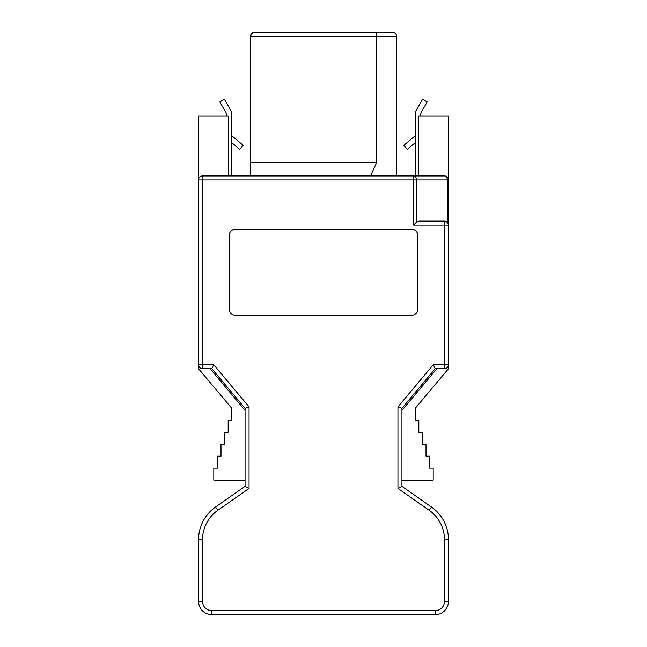 <?xml version="1.0" encoding="UTF-8"?>
<svg xmlns="http://www.w3.org/2000/svg" width="647" height="647" viewBox="0 0 647 647"><rect width="100%" height="100%" fill="white"/><g stroke="black" fill="none" stroke-linecap="round" stroke-linejoin="round"><path stroke-width="0.97" d="M394.719 32.932L392.632 32.35C394.985 32.512 396.312 33.846 396.619 36.337L396.619 175.927M392.632 32.35L375.025 32.35C376.004 32.512 376.554 33.846 376.675 36.337L376.675 162.64L370.48 175.927M252.621 32.754L250.381 36.337L250.381 175.927M418.552 175.927L418.552 116.104L448.468 116.104L448.468 179.923A3.987 3.987 0 0 0 444.481 175.927A3.987 2.823 -90 0 1 447.303 179.923L416.401 179.923A3.987 2.823 -90 0 0 413.579 175.927L202.519 175.927A3.987 3.987 0 0 0 198.669 178.887A3.987 3.987 0 0 1 202.519 175.927L202.519 179.923L413.579 179.923L413.579 175.927L444.481 175.927A3.987 3.987 0 0 1 448.468 179.923L448.468 225.124A3.987 3.987 0 0 0 444.481 221.128L447.303 222.301L448.468 225.124A3.987 3.987 0 0 0 444.481 221.128L444.481 225.124L448.468 225.124L448.468 368.701L415.228 408.314L415.228 420.275L418.819 420.275L418.819 432.245L422.41 432.245L422.41 444.206L426.001 444.206L426.001 456.167L429.592 456.167L429.592 468.137L433.183 468.137L433.183 480.098L401.941 480.098M228.448 175.927L228.448 116.104L198.532 116.104L198.532 179.923A3.987 3.987 0 0 1 198.669 178.887A3.987 3.987 0 0 0 198.532 179.923L202.519 179.923L202.519 364.714L213.688 364.714L211.828 368.701L202.519 368.701A3.987 3.987 0 0 1 198.532 364.714L198.532 179.923M250.381 162.64L376.675 162.64M231.772 175.927L231.772 112.02L224.412 99.274L219.802 101.935L226.45 113.443L226.45 116.104M415.228 175.927L415.228 112.02L422.588 99.274L427.198 101.935L420.55 113.443L420.55 116.104M269.443 32.35L254.368 32.35C252.209 32.326 250.882 33.66 250.381 36.337L396.619 36.337M375.025 32.35L254.368 32.35M346.105 32.35L377.557 32.35M245.059 480.098L213.817 480.098L213.817 468.137L217.408 468.137L217.408 456.167L220.999 456.167L220.999 444.206L224.59 444.206L224.59 432.245L228.181 432.245L228.181 420.275L231.772 420.275L231.772 408.314L198.532 368.701L198.532 364.714L202.519 364.714L202.519 368.701A3.987 3.987 0 0 1 198.532 364.714M411.241 229.111L235.759 229.111A6.648 6.648 0 0 0 229.111 235.759L229.111 308.878A6.648 6.648 0 0 0 235.759 315.526L411.241 315.526A6.648 6.648 0 0 0 417.889 308.878L417.889 235.759A6.648 6.648 0 0 0 411.241 229.111M444.481 221.128L419.224 221.128L416.401 222.301L413.579 225.124L416.555 222.156M231.772 135.749L243.159 145.316L239.746 149.384L231.772 142.696M415.228 135.749L403.841 145.316L407.254 149.384L415.228 142.696M300.895 32.35L284.947 32.35M331.474 32.35L315.526 32.35M245.059 410.376L210.089 368.701M198.532 601.354L202.519 601.354A9.309 9.309 0 0 0 211.828 610.663L435.172 610.663L435.172 614.65L211.828 614.65A13.296 13.296 0 0 1 198.532 601.354L198.532 539.695A39.888 39.888 0 0 1 215.54 507.022L245.059 486.35L245.059 408.314L249.055 406.858L213.688 364.714L212.556 367.132M245.059 408.314L211.828 368.701M215.54 507.022L217.829 510.289L249.055 488.428L245.059 486.35L249.055 488.428L249.055 406.858M435.172 614.65A13.296 13.296 0 0 0 448.468 601.354L448.468 539.695A39.888 39.888 0 0 0 431.46 507.022L401.941 486.35L397.945 488.428L397.945 406.858L433.312 364.714L444.481 364.714L444.481 225.124L413.579 225.124L413.579 179.923L416.401 179.923L416.401 222.301M401.941 486.35L401.941 408.314L397.945 406.858M444.481 368.701A3.987 3.987 0 0 0 448.331 365.749A3.987 3.987 0 0 1 444.481 368.701A3.987 3.987 0 0 0 448.468 364.714L444.481 364.714L444.481 368.701L435.172 368.701L401.941 408.314L435.172 368.701L433.312 364.714M401.941 410.376L436.911 368.701M448.331 365.749A3.987 3.987 0 0 0 448.468 364.714A3.987 3.987 0 0 1 448.331 365.749M217.829 510.289A35.892 35.892 0 0 0 202.519 539.695L202.519 601.354L202.519 539.695L198.532 539.695M415.228 610.663L435.172 610.663A9.309 9.309 0 0 0 444.481 601.354L444.481 539.695A35.892 35.892 0 0 0 429.171 510.289L397.945 488.428M448.468 179.923L447.303 179.923L447.303 222.301M211.828 614.65L211.828 610.663M448.468 601.354L444.481 601.354M444.481 539.695L448.468 539.695M431.46 507.022L429.171 510.289"/></g></svg>
